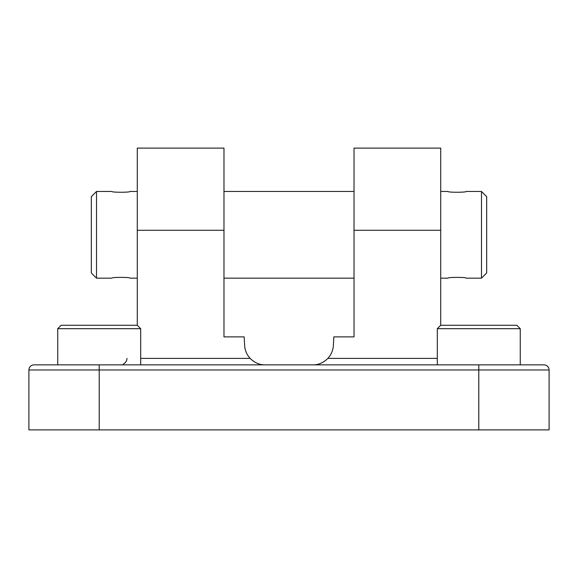 <?xml version="1.0" encoding="UTF-8"?>
<svg xmlns="http://www.w3.org/2000/svg" width="578" height="578" viewBox="0 0 578 578"><rect width="100%" height="100%" fill="white"/><g stroke="black" fill="none" stroke-linecap="round" stroke-linejoin="round"><path stroke-width="0.87" d="M440.725 230.275L354.025 230.275L354.025 148.113L440.725 148.113L440.725 325.269L516.84 325.269L520.258 328.68L520.258 364.863M137.275 325.269L140.685 328.68L57.742 328.68L61.16 325.269L137.275 325.269L137.275 148.113L223.975 148.113L223.975 336.887L244.183 336.887L244.631 345.456C244.949 350.413 246.792 354.726 250.144 358.396C254.674 362.803 259.652 364.956 265.085 364.863M96.512 278.163L91.324 272.975L91.324 196.65L96.512 191.463L96.512 278.163L111.843 278.163C111.301 277.115 130.606 277.115 130.072 278.163L137.275 278.163M481.488 191.463L486.676 196.65L486.676 272.975L481.488 278.163L481.488 191.463L466.157 191.463C466.699 192.51 447.394 192.51 447.928 191.463L440.725 191.463M543.977 364.863A5.123 5.123 0 0 1 549.1 369.985L549.1 429.888L28.9 429.888L28.9 369.985A5.123 5.123 0 0 1 34.023 364.863L543.977 364.863A5.123 5.123 0 0 1 549.1 369.985L28.9 369.985M57.742 328.68L57.742 364.863L34.023 364.863M354.025 230.275L354.025 336.887L333.817 336.887L333.369 345.456C333.051 350.413 331.208 354.726 327.856 358.396C323.348 362.796 318.37 364.949 312.915 364.863M127.023 358.396C126.792 361.019 125.505 362.948 123.179 364.183M57.742 364.863L99.214 364.863L99.214 429.888M440.725 278.163L447.928 278.163C447.379 277.115 466.692 277.115 466.157 278.163L481.488 278.163M137.275 191.463L130.072 191.463C130.621 192.51 111.308 192.51 111.843 191.463L96.512 191.463M354.025 191.463L223.975 191.463M140.685 328.68L140.685 364.863M520.258 328.68L437.315 328.68L437.315 364.863M478.786 364.863L478.786 429.888M140.685 358.396L250.144 358.396M327.856 358.396L437.315 358.396M223.975 230.275L137.275 230.275M354.025 278.163L223.975 278.163M440.725 325.269L437.315 328.68"/></g></svg>
